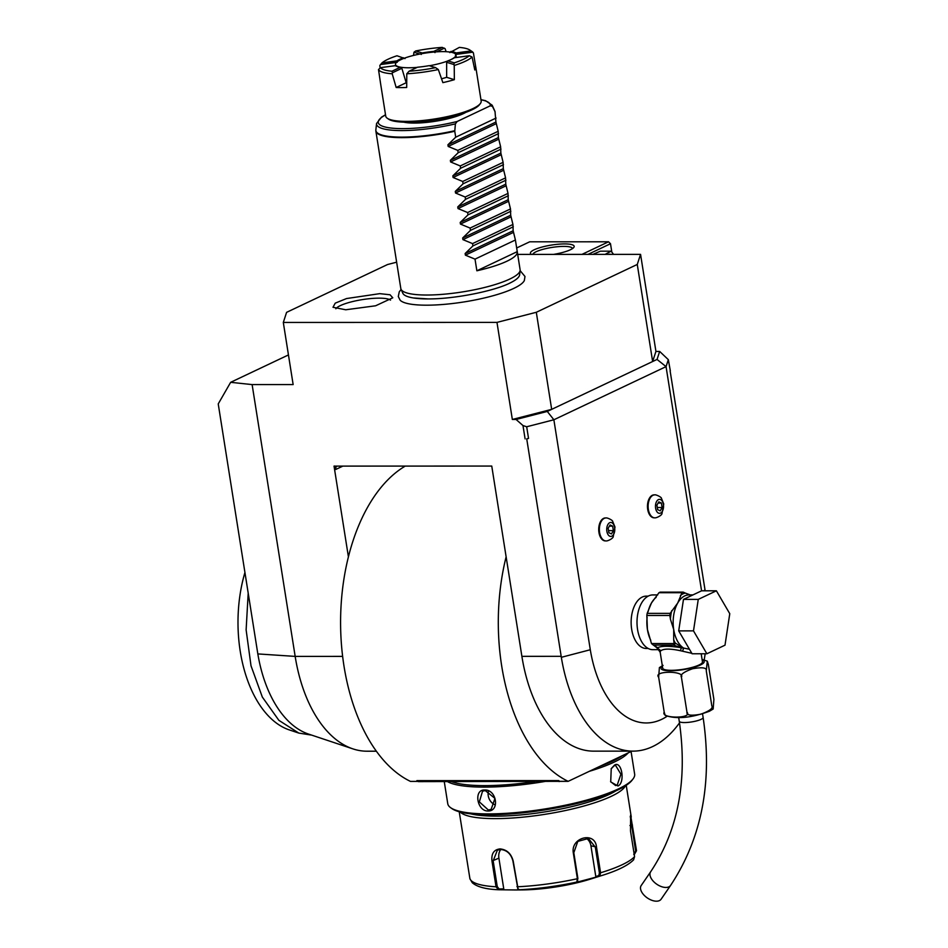 <?xml version="1.0" encoding="UTF-8"?>
<svg xmlns="http://www.w3.org/2000/svg" width="948" height="948" viewBox="0 0 948 948"><rect width="100%" height="100%" fill="white"/><g stroke="black" fill="none" stroke-linecap="round" stroke-linejoin="round"><path stroke-width="1.42" d="M670.106 370.846L704.921 589.277A128.821 74.442 -90 0 1 705.146 590.805M701.567 590.829L666.053 366.627L657.047 359.434L551.677 409.358L536.307 312.283L637.269 264.456L640.564 254.36L655.933 351.435L659.666 351.435L668.328 359.659L670.331 370.846M640.564 254.36L517.691 254.396M405.234 466.096A165.059 95.381 90 0 0 348.414 556.855L334.04 466.108L491.751 466.061L521.886 656.336A128.821 74.442 90 0 0 593.721 751.148L633.015 751.136A128.821 74.442 -90 0 1 561.335 657.308L590.296 649.747A100.654 58.16 90 0 0 667.06 716.297M705.17 653.765A128.821 74.442 -90 0 1 704.186 659.891M679.515 722.874A128.821 74.442 -90 0 1 633.015 751.136M526.733 438.877L528.534 438.414L526.733 438.877L561.335 657.308M525.097 438.877L522.976 425.545L516.067 419.466L547.28 411.444L553.869 419.774L590.296 649.747M230.648 382.317L218.23 403.919L257.832 653.919L295.172 656.395L252.121 384.592L230.648 382.317L288.453 354.931M396.643 262.193L387.554 264.528L286.592 312.354L283.31 322.45L293.145 384.58L252.121 384.592M283.31 322.45L496.977 322.391L536.307 312.283M547.28 411.444L551.677 409.358L512.347 419.466L496.977 322.391M512.347 419.466L516.067 419.466M528.534 438.414L526.685 426.766L522.976 425.545M526.685 426.766L553.869 419.774L666.053 366.627L668.328 359.659M701.33 654.665A100.654 58.16 90 0 0 701.508 653.765M648.171 596.138L646.24 596.138A26.165 15.121 90 0 0 631.664 629.211A26.165 15.121 90 0 0 646.252 648.468L648.183 648.468M605.665 517.987A11.471 6.636 90 0 0 605.334 517.964A11.471 6.636 90 0 0 598.946 532.468A11.471 6.636 90 0 0 605.345 540.917A11.471 6.636 90 0 0 605.665 540.905M654.416 494.892A11.471 6.636 90 0 0 654.084 494.868A11.471 6.636 90 0 0 647.697 509.372A11.471 6.636 90 0 0 654.084 517.821A11.471 6.636 90 0 0 654.416 517.809M657.047 359.434L659.666 351.435M637.269 264.456L652.639 361.52L655.933 351.435M401.123 289.448L399.262 291.842L398.29 296.523L400.151 300.208A63.54 13.687 -9 0 0 426.517 305.185A63.54 13.687 -9 0 0 524.339 280.537L524.979 276.472L520.096 270.607M345.747 309.771L332.997 307.271L335.236 303.147L346.541 298.549L379.757 293.655L390.055 294.769L392.768 297.802L375.598 305.789L345.747 309.771M342.643 656.383L295.172 656.395A128.821 74.442 90 0 0 352.893 748.873L308.538 734.072A113.736 65.72 -90 0 1 257.832 653.919M352.893 748.873A128.821 74.442 90 0 0 367.006 751.207L376.38 751.207M348.414 556.855A165.059 95.381 90 0 0 410.448 781.389L418.044 781.389M559.676 781.342L418.424 781.626L416.871 780.631L558.704 780.595L559.676 781.342L568.16 781.342L631.925 751.136M506.125 556.808A165.059 95.381 90 0 0 568.16 781.342M334.229 466.025L335.77 469.461A4.029 3.164 64.6 0 1 336.872 466.108M425.451 781.389L435.488 781.389M541.616 781.353L551.653 781.353M559.166 781.59L558.704 780.595M622.409 755.639A93.402 20.109 171 0 1 613 760.936A93.402 20.109 171 0 1 600.048 766.233M534.897 781.59A93.402 20.109 171 0 1 451.509 781.614M628.157 752.925A94.61 20.37 171 0 1 614.174 762.109A94.61 20.37 171 0 1 589.383 771.293M545.61 781.353A94.61 20.37 171 0 1 447.515 781.626M631.072 751.539L634.65 774.125A94.61 20.37 171 0 1 633.051 778.924A94.61 20.37 171 0 1 618.416 788.902A94.61 20.37 171 0 1 525.263 811.642A94.61 20.37 171 0 1 450.774 807.791A94.61 20.37 171 0 1 447.764 803.714L444.268 781.626M617.954 785.987L610.713 781.899L611.235 768.627L614.636 765.012C621.864 760.663 625.372 782.858 617.954 785.987L617.184 785.205L615.608 785.56L610.595 781.65M488.019 810.99C476.927 811.393 473.467 789.21 484.701 790.016C496.574 789.246 500.034 811.429 488.019 810.99L488.35 809.995L479.344 801.878L482.544 791.177L485.269 790.585L494.951 798.382L491.159 809.367L488.35 809.995M633.051 778.924L632.067 780.216A93.402 20.109 171 0 1 617.622 790.063A93.402 20.109 171 0 1 525.654 812.519A93.402 20.109 171 0 1 452.101 808.715L450.774 807.791M615.904 790.857A82.535 17.775 171 0 1 496.077 816.145A82.535 17.775 171 0 1 470.765 813.846M625.396 785.845A84.538 18.202 171 0 1 495.259 818.622A84.538 18.202 171 0 1 460.195 812.009M515.522 889.959L498.387 889.757L496.041 886.795L491.976 861.068C491.206 853.638 493.908 849.586 500.058 848.91C506.836 849.586 511.221 853.638 513.2 861.068L518.07 888.904L519.468 889.745L524.291 889.674L515.522 889.959L522.478 889.899A60.388 12.999 171 0 0 590.225 879.163L601.826 875.514A81.564 17.562 -9 0 1 599.788 876.142L573.659 883.05L576.787 882.055L577.391 878.725L573.327 852.999C570.423 837.38 595.237 830.969 596.493 847.05L600.57 872.776L599.788 876.142L598.84 875.561L595.794 876.533L590.924 845.794A12.075 10.795 -72.9 0 0 586.018 838.079M601.826 875.514C617.468 870.667 628.062 865.429 633.608 859.824L634.567 856.66L630.491 830.934L630.61 815.126L636.511 850.712L634.129 854.883M459.223 811.749L469.924 878.749L472.282 882.73C477.093 886.89 485.755 889.224 498.281 889.745L499.075 888.951L497.25 886.581L493.173 860.855L497.368 850.178L500.627 849.467C506.919 850.095 511.008 853.887 512.892 860.855L517.833 888.513M519.468 889.745A81.564 17.562 -9 0 0 576.787 882.055L577.711 880.716M577.32 881.083L577.877 878.405L573.813 852.679L577.806 841.397L588.447 838.47L595.32 847.157L599.397 872.883L598.84 875.561M630.254 816.465L635.658 851.031L633.75 854.349M499.075 888.951L503.767 888.88L498.897 858.141A12.075 9.504 64.6 0 1 500.805 849.467M596.671 877.137L595.794 876.533M503.767 888.88L503.21 889.674M611.105 768.887L614.103 765.794L615.608 765.439L620.904 774.184L617.184 785.205M495.022 804.816A10.061 7.928 64.6 0 1 488.457 791.248M311.691 735.127L298.786 733.077L278.866 720.326L262.323 697.053L251.007 665.78L246.124 629.863L248.198 593.14M298.786 733.077L289.282 729.901A109.482 63.267 -90 0 1 266.412 713.761A109.482 63.267 -90 0 1 244.359 574.512A109.482 63.267 -90 0 1 244.928 572.497M476.868 270.784A60.388 12.999 -9 0 0 517.276 251.777A60.388 12.999 -9 0 0 517.253 251.647L476.868 270.784L475.019 259.136L465.397 255.166L465.136 253.519L472.922 245.923L472.554 243.6L462.932 239.631L462.671 237.984L470.469 230.388L470.101 228.065L460.467 224.095L460.207 222.448L468.004 214.864L467.637 212.542L458.014 208.572L457.754 206.925L465.551 199.329L465.184 197.006L455.55 193.037L455.289 191.389L463.086 183.793L462.719 181.471L453.097 177.501L452.836 175.854L460.621 168.258L460.254 165.947L450.632 161.966L450.371 160.319L458.168 152.735L457.801 150.412L448.179 146.442L447.906 144.795L455.704 137.199L454.767 131.251A60.388 12.999 171 0 1 401.869 137.638A60.388 12.999 171 0 1 375.882 131.144L400.814 288.536A60.388 12.999 -9 0 0 401.04 289.27A60.388 12.999 -9 0 0 426.801 295.029A60.388 12.999 -9 0 0 509.74 279.067A60.388 12.999 -9 0 0 520.12 270.417L519.634 274.79A59.214 12.751 171 0 1 511.008 282.516A59.214 12.751 171 0 1 509.455 283.274M427.655 298.928A59.214 12.751 171 0 1 413.447 297.968A59.214 12.751 171 0 1 402.853 293.288L401.04 289.27M520.12 270.417A60.388 12.999 -9 0 0 520.096 269.635L517.276 251.777M447.906 144.795L495.934 122.043L495.01 111.639L492.427 106.33L490.211 105.832L457.161 121.486L455.396 123.868L454.767 131.251M495.934 122.043L498.186 131.274L457.801 150.412M450.371 160.319L498.387 137.578L498.186 131.274M498.387 137.578L500.639 146.81L460.254 165.947M452.836 175.854L500.852 153.102L500.639 146.81M500.852 153.102L503.104 162.345L462.719 181.471M455.289 191.389L503.317 168.637L503.104 162.345M503.317 168.637L505.568 177.869L465.184 197.006M457.754 206.925L505.77 184.173L505.568 177.869M505.77 184.173L508.021 193.404L467.637 212.542M460.207 222.448L508.235 199.696L508.021 193.404M508.235 199.696L510.486 208.939L470.101 228.065M462.671 237.984L510.688 215.232L510.486 208.939M510.688 215.232L512.939 224.475L472.554 243.6M465.136 253.519L513.152 230.767L512.939 224.475M513.152 230.767L515.404 239.998L475.019 259.136M517.253 251.647L515.404 239.998M496.088 118.062L455.704 137.199M495.129 112.03L494.797 111.011A60.316 12.988 -9 0 1 495.01 111.639L495.152 112.113M465.824 112.35A35.633 7.679 171 0 1 414.406 123.074A35.633 7.679 171 0 1 403.836 122.174M455.455 55.34L455.787 54.451L472.436 52.223L473.408 52.934L475.766 67.035A48.312 10.404 171 0 1 475.825 67.284L481.169 101.069A48.312 10.404 171 0 1 480.363 103.522L479.368 104.813A47.104 10.144 171 0 1 407.391 122.221A47.104 10.144 171 0 1 388.621 119.187L387.282 118.263A48.312 10.404 171 0 1 385.741 116.177L380.397 82.393A48.312 10.404 171 0 0 380.444 82.642L378.501 69.571A48.312 10.404 171 0 0 392.211 73.79L396.169 87.489A48.312 10.404 171 0 0 401.182 87.595A48.312 10.404 171 0 0 406.692 87.477L406.787 73.778A48.312 10.404 171 0 0 438.332 69.548L442.87 82.63A48.312 10.404 171 0 0 454.353 79.679L446.65 77.309A30.597 6.589 171 0 1 441.543 78.791M480.363 103.522A48.312 10.404 171 0 1 406.538 121.38A48.312 10.404 171 0 1 387.282 118.263M396.465 62.414L380.575 64.547L379.84 65.483L380.101 67.948M419.834 54.048L413.956 52.235L413.541 55.434M434.978 52.614L433.793 51.393L442.218 47.4L445.122 48.715L446.105 51.702M450.087 59.961A30.597 6.589 171 0 0 450.679 59.688A30.597 6.589 -9 0 0 455.929 54.913A30.597 6.589 -9 0 0 434.137 52.022A30.597 6.589 -9 0 0 400.743 59.7A30.597 6.589 171 0 0 395.494 64.488A30.597 6.589 171 0 0 417.167 67.379M475.766 67.035L474.237 67.237M450.916 51.393A31.758 6.837 171 0 1 455.964 52.946L470.872 50.943A46.298 9.966 -9 0 0 469.9 50.078A46.298 9.966 -9 0 0 459.342 47.4L449.802 52.602M455.787 54.451L455.964 52.946M469.9 50.078L472.14 51.607A48.312 10.404 171 0 1 473.408 52.934M475.825 67.284A48.312 10.404 171 0 1 474.806 69.986L472.08 57.01A48.312 10.404 171 0 1 454.234 65.459L454.353 79.679M438.332 69.548L435.606 67.652L429.136 65.661A31.758 6.837 171 0 1 417.511 67.225L409.086 71.207L406.787 73.778M409.086 71.207A46.298 9.966 -9 0 0 435.606 67.652M472.08 57.01L469.307 55.742L454.4 57.745A31.758 6.837 171 0 1 447.823 60.862L454.305 62.852L453.867 64.523L446.638 62.295L446.65 77.309M447.776 60.933A30.597 6.589 171 0 1 429.432 65.756M406.716 82.784A30.597 6.589 171 0 1 406.182 82.737L401.857 68.303L392.448 72.759L392.211 73.79M453.867 64.523L454.234 65.459M446.638 62.295L447.823 60.862M454.305 62.852A46.298 9.966 -9 0 0 469.307 55.742M406.182 82.737L396.169 87.489M392.448 72.759L391.951 71.219L400.376 67.225A31.758 6.837 171 0 1 395.328 65.673L380.432 67.663L378.501 69.571M380.432 67.663A46.298 9.966 -9 0 0 391.951 71.219M400.376 67.225L401.857 68.303M380.575 64.547L381.997 62.876L396.892 60.873L397.224 62.307M405.021 58.61L396.999 55.766A46.298 9.966 -9 0 0 381.997 62.876M396.892 60.873A31.758 6.837 171 0 1 403.469 57.757M413.956 52.235L415.686 50.967L422.156 52.958L421.196 54.463M442.218 47.4A46.298 9.966 -9 0 0 415.686 50.967M436.625 51.832L444.399 48.147M422.156 52.958A31.758 6.837 171 0 1 433.793 51.393M470.872 50.943L472.436 52.223M498.553 133.597L458.168 152.735M501.006 149.132L460.621 168.258M503.471 164.656L463.086 183.793M505.936 180.191L465.551 199.329M508.389 195.726L468.004 214.864M510.854 211.262L470.469 230.388M513.306 226.785L472.922 245.923M390.505 300.125A28.179 6.067 -9 0 0 379.07 298.158A28.179 6.067 -9 0 0 335.865 308.775M657.711 594.917L652.817 594.929A27.374 15.82 -90 0 0 637.566 629.531A27.374 15.82 90 0 0 652.828 649.676L657.308 649.676L657.355 648.077L660.4 651.146L660.211 652.414C659.05 650.316 658.09 649.404 657.308 649.676M691.827 653.314L680.51 650.743C670.39 648.574 663.825 648.574 660.827 650.755L653.16 644.913M701.188 653.765L702.468 661.858A20.133 4.337 171 0 1 699.008 664.998A20.133 4.337 171 0 1 677.038 670.058A20.133 4.337 171 0 1 662.699 668.15L660.211 652.414M706.272 670.829L711.806 705.774L713.157 709.021L713.891 699.399L708.346 664.453L707.303 661.159L706.272 670.829C706.947 667.676 702.373 666.989 692.526 668.755C683.591 671.978 679.894 674.798 681.422 677.204C685.357 670.615 652.639 670.627 658.659 677.216L659.393 667.582L663.09 665.378M658.659 677.216L664.204 712.161C660.27 718.75 693 718.726 686.968 712.149C686.281 715.29 690.867 715.989 700.726 714.223C709.649 710.988 713.346 708.18 711.806 705.774M713.157 709.021L709.46 711.225C691.293 717.944 676.552 719.342 665.247 715.444L664.204 712.161M681.422 677.204L686.968 712.149M650.648 871.793A12.075 6.778 -145.5 0 0 655.246 883.074A12.075 6.778 -145.5 0 0 668.873 886.866A12.075 6.778 -145.5 0 0 670.556 885.479L661.111 899.214A12.075 6.778 -145.5 0 1 659.429 900.6A12.075 6.778 -145.5 0 1 645.813 896.808A12.075 6.778 -145.5 0 1 641.204 885.527L650.648 871.793C678.211 830.412 687.75 780.228 679.266 721.262A12.075 2.595 171 0 0 687.869 722.4A12.075 2.595 171 0 0 701.058 719.366A12.075 2.595 171 0 0 703.12 717.482L702.539 713.785M689.445 649.25L683.638 648.065L682.56 651.146L683.65 648.231M678.709 630.882L683.472 599.397L701.615 590.805L716.392 590.805L729.77 613.688L725.007 645.173L706.876 653.765L692.087 653.765L678.709 630.882L693.498 630.87L698.261 599.397L683.472 599.397M698.261 599.397L716.392 590.805M706.876 653.765L693.498 630.87M671.729 610.63A29.388 16.981 90 0 0 670.426 619.21L673.708 629.519L673.696 639.829A29.388 16.981 90 0 0 675.308 643.064L683.271 648.112A2.014 1.552 121.7 0 1 683.638 648.065A27.374 15.82 90 0 1 673.708 629.519A27.374 15.82 90 0 1 677.713 603.035L670.165 613.38A31 17.917 90 0 0 669.845 615.489L646.844 615.501A31 17.917 -90 0 1 647.164 613.38L670.165 613.38M647.129 617.278A27.374 15.82 90 0 0 647.425 629.519L651.466 643.55L674.099 643.55L673.696 639.829M650.778 640.315A27.374 15.82 90 0 1 647.425 629.519L646.844 615.501M670.426 619.21L669.845 615.489M673.542 645.078L681.268 647.709C669.252 645.825 661.372 645.825 657.651 647.709L653.824 645.09L673.542 645.078L674.099 643.55M674.04 644.853A2.014 1.588 -65.6 0 0 675.308 643.064L674.123 642.519M683.271 648.112L681.268 647.709L680.51 650.743M657.794 648.242L660.827 650.755M653.03 644.853L651.466 643.55M657.711 648.124A2.014 1.552 -58.3 0 0 657.355 648.077A27.374 15.82 90 0 1 654.274 645.481M647.164 613.38L651.43 603.047L658.979 592.701L681.979 592.701L677.713 603.035A27.374 15.82 90 0 1 688.959 594.917L692.952 594.917M658.979 592.701A31 17.917 -90 0 1 660.199 592.133L683.2 592.121L685.357 593.092A29.388 16.981 90 0 0 680.415 595.439M690.239 594.917L685.357 593.092M683.2 592.121A31 17.917 90 0 0 681.979 592.701M614.648 527.598A6.98 4.029 -90 0 1 611.827 536.177A6.98 4.029 -90 0 1 606.874 531.283A6.98 4.029 90 0 1 609.694 522.704A6.98 4.029 90 0 1 614.648 527.598M608.166 528.261L608.877 532.74L611.472 533.925L613.356 530.619L612.645 526.14L610.05 524.955L608.166 528.261M612.645 526.14L609.374 526.14M613.356 530.619L608.533 530.619M663.399 504.502A6.98 4.029 -90 0 1 660.578 513.081A6.98 4.029 -90 0 1 655.613 508.187A6.98 4.029 90 0 1 658.445 499.608A6.98 4.029 90 0 1 663.399 504.502M656.905 505.166L657.616 509.645L660.223 510.83L662.107 507.524L661.396 503.044L658.801 501.859L656.905 505.166M661.396 503.044L658.125 503.044M662.107 507.524L657.284 507.524M611.815 252.061L610.5 243.731L608.545 241.787L529.695 241.811L516.672 247.973M608.545 241.787L581.977 254.372M531.461 254.384A22.148 4.764 171 0 1 531.129 254.183A22.148 4.764 171 0 1 539.685 247.724A22.148 4.764 171 0 1 564.629 243.92A22.148 4.764 171 0 1 573.789 247.428A22.148 4.764 171 0 1 553.62 254.384M610.5 243.731L588.021 254.372M532.752 254.384A20.133 4.337 171 0 1 543.951 249.063A20.133 4.337 171 0 1 563.823 246.397A20.133 4.337 171 0 1 572.485 248.566A20.133 4.337 171 0 1 572.485 248.577M592.879 254.372L600.357 251.184L611.105 251.184L613.557 254.36M605.12 254.372L611.105 251.184M608.272 254.372A14.967 8.651 -90 0 1 610.879 254.372M521.886 656.336L561.18 656.324M704.411 590.805L704.921 589.277M342.856 466.108L335.77 469.461M516.956 886.581L517.276 886.783A84.538 18.202 -9 0 0 577.391 878.725L577.877 878.405M599.397 872.883L600.57 872.776A84.538 18.202 -9 0 0 634.567 856.66M596.493 847.05L590.924 845.794M632.435 824.997L629.934 825.53M636.511 850.712L635.658 851.031M469.924 878.749A84.538 18.202 -9 0 0 496.041 886.795L497.25 886.581M491.976 861.068L498.897 858.141M614.636 765.012L614.103 765.794M448.179 146.442L496.195 123.69M375.882 131.144L375.858 129.852A60.316 12.988 -9 0 0 454.744 130.717M455.396 123.868A58.634 12.632 171 0 1 376.557 123.524L375.858 129.852M480.944 99.647L485.566 100.689L492.178 105.216A58.634 12.632 171 0 1 492.427 106.33M490.211 105.832A56.69 12.206 -9 0 0 480.98 99.801M385.54 114.921A56.69 12.206 -9 0 0 392.804 128.229A56.69 12.206 -9 0 0 457.161 121.486M450.632 161.966L498.648 139.226M453.097 177.501L501.113 154.749M455.55 193.037L503.578 170.284M458.014 208.572L506.031 185.82M460.467 224.095L508.495 201.343M462.932 239.631L510.948 216.879M465.397 255.166L513.413 232.414M702.184 660.045A21.851 4.704 171 0 1 700.418 664.998A21.851 4.704 171 0 1 672.57 670.734A21.851 4.704 171 0 1 662.415 666.349M656.17 597.335A27.374 15.82 90 0 0 651.43 603.047A27.374 15.82 90 0 0 648.065 611.804M605.997 517.964A11.471 6.636 90 0 0 599.598 532.468A11.471 6.636 -90 0 0 605.997 540.917C607.514 541.296 613.107 538.523 613.238 536.651L614.991 527.064L612.716 521.483C612.882 520.239 607.04 517.478 605.997 517.964L605.334 517.964M654.736 494.868A11.471 6.636 90 0 0 648.349 509.372A11.471 6.636 -90 0 0 654.748 517.821C656.253 518.201 661.858 515.428 661.988 513.555L663.742 503.969L661.467 498.387C661.621 497.143 655.791 494.382 654.736 494.868L654.084 494.868M626.225 785.3L631.261 817.046M518.07 888.904L517.596 888.229M511.008 282.516C495.33 290.941 454.045 299.189 427.892 298.904L413.447 297.968M492.178 105.216L494.797 111.011M376.557 123.524L381.452 117.185L385.516 114.755M455.929 54.913L456.332 57.484M395.719 65.91L395.494 64.488M707.303 661.159L702.089 659.452M678.685 717.565L679.266 721.262M670.556 885.479C701.816 838.174 712.671 782.171 703.12 717.482M605.345 540.917L605.997 540.917M654.084 517.821L654.748 517.821"/></g></svg>
